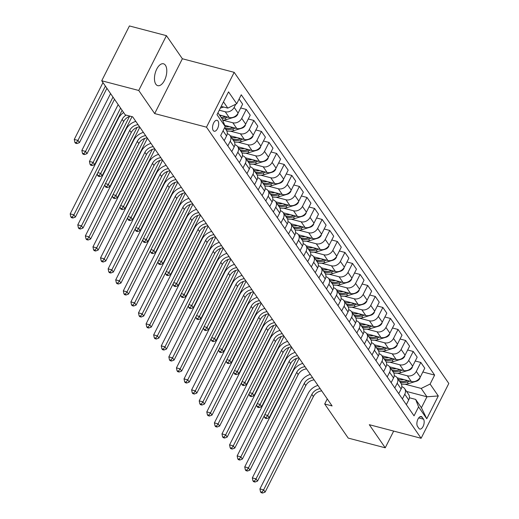 <?xml version="1.0" encoding="UTF-8"?>
<svg xmlns="http://www.w3.org/2000/svg" width="519" height="519" viewBox="0 0 519 519"><rect width="100%" height="100%" fill="white"/><g stroke="black" fill="none" stroke-linecap="round" stroke-linejoin="round"><path stroke-width="0.78" d="M155.836 84.208A11.308 5.644 104.7 0 0 157.763 85.661A11.308 5.644 104.7 0 0 165.399 78.33A11.308 5.644 104.7 0 0 165.418 65.245A11.308 5.644 104.7 0 0 163.498 63.792A11.308 5.644 104.7 0 0 155.856 71.122A11.308 5.644 104.7 0 0 155.836 84.208M213.218 130.503A5.651 2.822 104.7 0 0 214.185 131.229A5.651 2.822 104.7 0 0 217.999 127.564A5.651 2.822 104.7 0 0 218.012 121.018A5.651 2.822 104.7 0 0 217.052 120.291A5.651 2.822 104.7 0 0 213.231 123.957A5.651 2.822 104.7 0 0 213.218 130.503M166.43 35.655L138.735 90.475L154.675 113.577L182.37 58.757L166.43 35.655L129.419 25.95L101.724 80.776L125.254 114.874L132.656 116.82L332.102 405.936L324.699 403.996L348.223 438.094L385.234 447.8L393.674 431.088M182.37 58.757L234.186 72.342L448.812 383.463L421.117 438.283L206.491 127.168L234.186 72.342M423.51 419.17L422.181 417.237A5.475 2.738 104.7 0 0 421.246 416.53A5.475 2.738 104.7 0 0 417.548 420.085A5.475 2.738 104.7 0 0 417.536 426.423L418.872 428.357A5.475 2.738 104.7 0 0 419.806 429.064A5.475 2.738 104.7 0 0 423.504 425.509A5.475 2.738 104.7 0 0 423.51 419.17L418.71 417.912M430.102 384.06L438.296 395.945L426.774 418.762L418.574 406.877L415.648 399.396L421.415 407.759L426.955 396.795L421.188 388.433L430.102 384.06L434.63 375.094L241.257 94.782L236.729 103.748L227.809 108.121L223.488 101.854M217.948 112.818L222.275 119.085L225.201 126.565L220.672 135.53L414.045 415.842L418.574 406.877M225.201 126.565L217.007 114.686L228.529 91.863L236.729 103.748M138.735 90.475L101.724 80.776M154.675 113.577L206.491 127.168M421.117 438.283L369.301 424.698L385.234 447.8M327.262 398.916L324.699 403.996M406.572 391.456L426.955 396.795L438.296 395.945M415.648 399.396L409.394 397.762M227.841 145.917L230.215 141.213A7.065 5.625 -34.6 0 0 230.112 135.654A7.065 5.625 -34.6 0 0 227.29 133.74L227.251 133.727M235.431 156.92L237.806 152.216A7.065 5.625 -34.6 0 0 237.702 146.65A7.065 5.625 -34.6 0 0 234.873 144.736L234.841 144.73M243.022 167.922L245.396 163.219A7.065 5.625 -34.6 0 0 245.286 157.653A7.065 5.625 -34.6 0 0 242.464 155.739L242.431 155.732M250.606 178.925L252.98 174.222A7.065 5.625 -34.6 0 0 252.876 168.656A7.065 5.625 -34.6 0 0 250.054 166.742L250.015 166.729M258.196 189.922L260.57 185.225A7.065 5.625 -34.6 0 0 260.467 179.658A7.065 5.625 -34.6 0 0 257.645 177.745L257.606 177.732M265.786 200.924L268.161 196.221A7.065 5.625 -34.6 0 0 268.057 190.661A7.065 5.625 -34.6 0 0 265.235 188.741L265.196 188.734M273.377 211.927L275.751 207.224A7.065 5.625 -34.6 0 0 275.647 201.657A7.065 5.625 -34.6 0 0 272.825 199.744L272.786 199.737M280.967 222.93L283.342 218.227A7.065 5.625 -34.6 0 0 283.231 212.66A7.065 5.625 -34.6 0 0 280.409 210.746L280.377 210.733M288.551 233.926L290.932 229.229A7.065 5.625 -34.6 0 0 290.822 223.663A7.065 5.625 -34.6 0 0 288 221.749L287.961 221.736M296.141 244.929L298.516 240.226A7.065 5.625 -34.6 0 0 298.412 234.666A7.065 5.625 -34.6 0 0 295.59 232.752L295.551 232.739M303.732 255.932L306.106 251.228A7.065 5.625 -34.6 0 0 306.002 245.662A7.065 5.625 -34.6 0 0 303.18 243.748L303.141 243.742M311.322 266.935L313.697 262.231A7.065 5.625 -34.6 0 0 313.593 256.665A7.065 5.625 -34.6 0 0 310.771 254.751L310.732 254.745M318.913 277.937L321.287 273.234A7.065 5.625 -34.6 0 0 321.183 267.668A7.065 5.625 -34.6 0 0 318.355 265.754L318.322 265.741M326.503 288.934L328.877 284.237A7.065 5.625 -34.6 0 0 328.767 278.671A7.065 5.625 -34.6 0 0 325.945 276.757L325.913 276.744M334.087 299.937L336.461 295.233A7.065 5.625 -34.6 0 0 336.357 289.673A7.065 5.625 -34.6 0 0 333.535 287.753L333.496 287.747M341.677 310.939L344.052 306.236A7.065 5.625 -34.6 0 0 343.948 300.67A7.065 5.625 -34.6 0 0 341.126 298.756L341.087 298.749M349.268 321.942L351.642 317.239A7.065 5.625 -34.6 0 0 351.538 311.672A7.065 5.625 -34.6 0 0 348.716 309.759L348.677 309.746M356.858 332.939L359.232 328.242A7.065 5.625 -34.6 0 0 359.129 322.675A7.065 5.625 -34.6 0 0 356.306 320.761L356.268 320.748M364.448 343.941L366.823 339.238A7.065 5.625 -34.6 0 0 366.712 333.678A7.065 5.625 -34.6 0 0 363.89 331.764L363.858 331.751M372.032 354.944L374.413 350.241A7.065 5.625 -34.6 0 0 374.303 344.674A7.065 5.625 -34.6 0 0 371.481 342.761L371.442 342.754M379.623 365.947L381.997 361.243A7.065 5.625 -34.6 0 0 381.893 355.677A7.065 5.625 -34.6 0 0 379.071 353.763L379.032 353.757M387.213 376.95L389.587 372.246A7.065 5.625 -34.6 0 0 389.484 366.68A7.065 5.625 -34.6 0 0 386.661 364.766L386.623 364.753M394.803 387.946L397.178 383.249A7.065 5.625 -34.6 0 0 397.074 377.683A7.065 5.625 -34.6 0 0 394.252 375.769L394.213 375.756M402.394 398.949L404.768 394.245A7.065 5.625 -34.6 0 0 404.664 388.686A7.065 5.625 -34.6 0 0 401.836 386.765L401.803 386.759M405.054 384.203L421.188 388.433M397.165 377.813L411.327 381.523A7.065 5.625 -34.6 0 0 420.241 377.151L424.769 368.185L420.825 362.463L415.252 361.003M397.463 373.206L407.376 375.801A7.065 5.625 -34.6 0 0 416.296 371.429L420.825 362.463M389.574 366.81L403.737 370.521A7.065 5.625 -34.6 0 0 412.65 366.148L417.179 357.182L413.234 351.46L407.662 350.001M389.873 362.204L399.786 364.805A7.065 5.625 -34.6 0 0 408.706 360.426L413.234 351.46M381.984 355.807L396.146 359.524A7.065 5.625 -34.6 0 0 405.06 355.145L409.588 346.186L405.644 340.464L400.071 339.004M382.289 351.201L392.202 353.802A7.065 5.625 -34.6 0 0 401.116 349.423L405.644 340.464M374.394 344.804L388.556 348.521A7.065 5.625 -34.6 0 0 397.47 344.149L401.998 335.183L398.054 329.461L392.481 328.002M374.699 340.198L384.611 342.8A7.065 5.625 -34.6 0 0 393.525 338.427L398.054 329.461M366.803 333.808L380.965 337.519A7.065 5.625 -34.6 0 0 389.886 333.146L394.414 324.18L390.463 318.458L384.89 316.999M367.108 329.202L377.021 331.797A7.065 5.625 -34.6 0 0 385.935 327.424L390.463 318.458M359.219 322.805L373.375 326.516A7.065 5.625 -34.6 0 0 382.295 322.143L386.824 313.178L382.873 307.456L377.307 305.996M359.518 318.199L369.431 320.794A7.065 5.625 -34.6 0 0 378.345 316.421L382.873 307.456M351.629 311.802L365.791 315.513A7.065 5.625 -34.6 0 0 374.705 311.141L379.233 302.175L375.289 296.459L369.716 294.993M351.927 307.196L361.84 309.798A7.065 5.625 -34.6 0 0 370.761 305.419L375.289 296.459M344.039 300.799L358.201 304.517A7.065 5.625 -34.6 0 0 367.115 300.138L371.643 291.178L367.699 285.456L362.126 283.997M344.344 296.193L354.25 298.795A7.065 5.625 -34.6 0 0 363.17 294.422L367.699 285.456M336.448 289.803L350.61 293.514A7.065 5.625 -34.6 0 0 359.524 289.141L364.053 280.176L360.108 274.454L354.535 272.994M336.753 285.191L346.666 287.792A7.065 5.625 -34.6 0 0 355.58 283.419L360.108 274.454M328.858 278.8L343.02 282.511A7.065 5.625 -34.6 0 0 351.934 278.139L356.462 269.173L352.518 263.451L346.945 261.991M329.163 274.194L339.076 276.789A7.065 5.625 -34.6 0 0 347.99 272.417L352.518 263.451M321.267 267.798L335.43 271.508A7.065 5.625 -34.6 0 0 344.35 267.136L348.878 258.17L344.927 252.448L339.355 250.988M321.572 263.191L331.485 265.793A7.065 5.625 -34.6 0 0 340.399 261.414L344.927 252.448M313.684 256.795L327.846 260.512A7.065 5.625 -34.6 0 0 336.76 256.133L341.288 247.174L337.344 241.452L331.771 239.992M313.982 252.189L323.895 254.79A7.065 5.625 -34.6 0 0 332.815 250.411L337.344 241.452M306.093 245.792L320.255 249.509A7.065 5.625 -34.6 0 0 329.169 245.137L333.698 236.171L329.753 230.449L324.18 228.989M306.392 241.186L316.305 243.787A7.065 5.625 -34.6 0 0 325.225 239.415L329.753 230.449M298.503 234.796L312.665 238.506A7.065 5.625 -34.6 0 0 321.579 234.134L326.107 225.168L322.163 219.446L316.59 217.986M298.808 230.189L308.721 232.784A7.065 5.625 -34.6 0 0 317.634 228.412L322.163 219.446M290.912 223.793L305.075 227.504A7.065 5.625 -34.6 0 0 313.989 223.131L318.517 214.165L314.572 208.443L309 206.984M291.217 219.187L301.13 221.782A7.065 5.625 -34.6 0 0 310.044 217.409L314.572 208.443M283.322 212.79L297.484 216.501A7.065 5.625 -34.6 0 0 306.405 212.128L310.933 203.163L306.982 197.447L301.409 195.981M283.627 208.184L293.54 210.785A7.065 5.625 -34.6 0 0 302.454 206.406L306.982 197.447M275.732 201.787L289.894 205.505A7.065 5.625 -34.6 0 0 298.814 201.125L303.343 192.166L299.392 186.444L293.819 184.985M276.037 197.181L285.95 199.783A7.065 5.625 -34.6 0 0 294.863 195.41L299.392 186.444M268.148 190.791L282.31 194.502A7.065 5.625 -34.6 0 0 291.224 190.129L295.752 181.163L291.808 175.441L286.235 173.982M268.446 186.178L278.359 188.78A7.065 5.625 -34.6 0 0 287.279 184.407L291.808 175.441M260.557 179.788L274.72 183.499A7.065 5.625 -34.6 0 0 283.634 179.126L288.162 170.161L284.217 164.439L278.645 162.979M260.856 175.182L270.769 177.777A7.065 5.625 -34.6 0 0 279.689 173.404L284.217 164.439M252.967 168.785L267.129 172.496A7.065 5.625 -34.6 0 0 276.043 168.124L280.571 159.158L276.627 153.436L271.054 151.976M253.272 164.179L263.185 166.781A7.065 5.625 -34.6 0 0 272.099 162.402L276.627 153.436M245.377 157.782L259.539 161.5A7.065 5.625 -34.6 0 0 268.453 157.121L272.981 148.162L269.037 142.44L263.464 140.98M245.682 153.176L255.595 155.778A7.065 5.625 -34.6 0 0 264.508 151.399L269.037 142.44M237.786 146.78L251.949 150.497A7.065 5.625 -34.6 0 0 260.869 146.124L265.397 137.159L261.446 131.437L255.873 129.977M238.091 142.174L248.004 144.775A7.065 5.625 -34.6 0 0 256.918 140.402L261.446 131.437M230.202 135.783L244.358 139.494A7.065 5.625 -34.6 0 0 253.278 135.122L257.807 126.156L253.856 120.434L248.29 118.974M230.501 131.177L240.414 133.772A7.065 5.625 -34.6 0 0 249.328 129.4L253.856 120.434M224.721 125.332L236.774 128.491A7.065 5.625 -34.6 0 0 245.688 124.119L250.216 115.153L246.272 109.431L240.699 107.971M222.911 120.174L232.823 122.769A7.065 5.625 -34.6 0 0 241.744 118.397L246.272 109.431M219.407 114.926L229.184 117.489A7.065 5.625 -34.6 0 0 238.098 113.116L242.626 104.15L239.103 99.045M219.265 110.203L225.24 111.773A7.065 5.625 -34.6 0 0 234.153 107.394L235.756 104.222M221.198 106.389L227.809 108.121M406.338 404.671L408.713 399.967A7.065 5.625 -34.6 0 0 408.609 394.401L404.664 388.686M434.63 375.094L422.836 372.006M398.748 393.668L401.122 388.965A7.065 5.625 -34.6 0 0 401.018 383.405L397.074 377.683M391.157 382.665L393.538 377.968A7.065 5.625 -34.6 0 0 393.428 372.402L389.484 366.68M383.573 371.669L385.948 366.965A7.065 5.625 -34.6 0 0 385.838 361.399L381.893 355.677M375.983 360.666L378.357 355.963A7.065 5.625 -34.6 0 0 378.254 350.396L374.303 344.674M368.393 349.663L370.767 344.96A7.065 5.625 -34.6 0 0 370.663 339.394L366.712 333.678M360.802 338.66L363.177 333.957A7.065 5.625 -34.6 0 0 363.073 328.397L359.129 322.675M353.212 327.658L355.586 322.961A7.065 5.625 -34.6 0 0 355.483 317.394L351.538 311.672M345.622 316.661L348.002 311.958A7.065 5.625 -34.6 0 0 347.892 306.392L343.948 300.67M338.038 305.659L340.412 300.955A7.065 5.625 -34.6 0 0 340.308 295.389L336.357 289.673M330.447 294.656L332.822 289.952A7.065 5.625 -34.6 0 0 332.718 284.393L328.767 278.671M322.857 283.653L325.231 278.956A7.065 5.625 -34.6 0 0 325.128 273.39L321.183 267.668M315.267 272.657L317.641 267.953A7.065 5.625 -34.6 0 0 317.537 262.387L313.593 256.665M307.676 261.654L310.051 256.95A7.065 5.625 -34.6 0 0 309.947 251.384L306.002 245.662M300.092 250.651L302.467 245.948A7.065 5.625 -34.6 0 0 302.356 240.381L298.412 234.666M292.502 239.648L294.876 234.945A7.065 5.625 -34.6 0 0 294.773 229.385L290.822 223.663M284.912 228.645L287.286 223.948A7.065 5.625 -34.6 0 0 287.182 218.382L283.231 212.66M277.321 217.649L279.696 212.946A7.065 5.625 -34.6 0 0 279.592 207.379L275.647 201.657M269.731 206.646L272.105 201.943A7.065 5.625 -34.6 0 0 272.001 196.377L268.057 190.661M262.14 195.644L264.521 190.94A7.065 5.625 -34.6 0 0 264.411 185.38L260.467 179.658M254.557 184.641L256.931 179.944A7.065 5.625 -34.6 0 0 256.821 174.378L252.876 168.656M246.966 173.644L249.341 168.941A7.065 5.625 -34.6 0 0 249.237 163.375L245.286 157.653M239.376 162.642L241.75 157.938A7.065 5.625 -34.6 0 0 241.646 152.372L237.702 146.65M231.785 151.639L234.16 146.935A7.065 5.625 -34.6 0 0 234.056 141.369L230.112 135.654M224.195 140.636L226.569 135.933A7.065 5.625 -34.6 0 0 226.466 130.373L224.623 127.7M421.415 407.759L426.774 418.762M321.728 390.898A8.836 7.032 -34.6 0 0 313.379 396.581L265.138 492.077L263.62 489.878L261.998 492.168L260.512 491.785L261.122 492.661L262.601 493.05L261.998 492.168M320.21 388.699A8.836 7.032 -34.6 0 0 311.861 394.382L263.62 489.878L259.922 488.904L308.163 393.408A13.247 10.549 145.4 0 1 317.939 385.409M259.922 488.904L260.512 491.785M262.601 493.05L265.138 492.077M403.879 379.571A13.513 10.756 145.4 0 1 398.313 379.48M420.04 377.521L419.813 378.487A4.684 3.724 145.4 0 1 416.426 381.231L408.369 383.619A13.513 10.756 145.4 0 1 401.297 383.865M407.623 380.55L406.487 380.888A13.513 10.756 145.4 0 1 399.468 381.154M400.194 382.205A13.513 10.756 -34.6 0 0 407.214 381.945L409.9 381.154M296.472 358.46L267.694 415.434L269.212 417.633L299.21 358.253M265.19 418.223L266.675 418.612L266.065 417.73L264.586 417.341L265.19 418.223M264.8 414.675L267.694 415.434L266.065 417.73M264.255 415.751L264.586 417.341M266.675 418.612L269.212 417.633M314.138 379.895A8.836 7.032 -34.6 0 0 305.788 385.578L257.554 481.074L256.036 478.875L254.407 481.171L252.922 480.782L253.532 481.658L255.011 482.047L254.407 481.171M312.62 377.696A8.836 7.032 -34.6 0 0 304.27 383.379L256.036 478.875L252.331 477.902L300.572 382.406A13.247 10.549 145.4 0 1 310.349 374.407M252.331 477.902L252.922 480.782M255.011 482.047L257.554 481.074M306.547 368.892A8.836 7.032 -34.6 0 0 298.198 374.575L249.963 470.071L248.445 467.872L246.817 470.169L245.338 469.779L245.941 470.662L247.42 471.044L246.817 470.169M305.029 366.693A8.836 7.032 -34.6 0 0 296.68 372.376L248.445 467.872L244.741 466.899L292.982 371.403A13.247 10.549 145.4 0 1 302.759 363.404M244.741 466.899L245.338 469.779M247.42 471.044L249.963 470.071M298.957 357.896A8.836 7.032 -34.6 0 0 290.614 363.572L242.373 459.068L240.855 456.869L239.227 459.166L237.747 458.777L238.351 459.659L239.836 460.048L239.227 459.166M297.439 355.69A8.836 7.032 -34.6 0 0 289.096 361.373L240.855 456.869L237.151 455.903L285.392 360.407A13.247 10.549 145.4 0 1 295.175 352.407M237.151 455.903L237.747 458.777M239.836 460.048L242.373 459.068M396.289 368.568A13.513 10.756 145.4 0 1 390.723 368.477M412.449 366.518L412.229 367.484A4.684 3.724 145.4 0 1 408.836 370.229L400.778 372.616A13.513 10.756 145.4 0 1 393.713 372.869M400.032 369.554L398.897 369.885A13.513 10.756 145.4 0 1 391.877 370.151M392.604 371.208A13.513 10.756 -34.6 0 0 399.624 370.942L402.309 370.151M288.888 347.458L260.103 404.431L261.621 406.637L291.62 347.25M257.606 407.22L259.085 407.61L258.475 406.727L256.996 406.338L257.606 407.22M257.21 403.672L260.103 404.431L258.475 406.727M256.665 404.749L256.996 406.338M259.085 407.61L261.621 406.637M388.699 357.572A13.513 10.756 145.4 0 1 383.132 357.474M404.859 355.515L404.638 356.482A4.684 3.724 145.4 0 1 401.245 359.226L393.188 361.613A13.513 10.756 145.4 0 1 386.123 361.866M392.442 358.551L391.307 358.889A13.513 10.756 145.4 0 1 384.287 359.148M385.014 360.205A13.513 10.756 -34.6 0 0 392.033 359.939L394.719 359.148M281.298 336.455L252.513 393.434L254.031 395.634L284.029 336.254M250.015 396.218L251.494 396.607L250.885 395.725L249.405 395.342L250.015 396.218M249.62 392.675L252.513 393.434L250.885 395.725M249.081 393.746L249.405 395.342M251.494 396.607L254.031 395.634M381.108 346.569A13.513 10.756 145.4 0 1 375.548 346.478M397.275 344.512L397.048 345.485A4.684 3.724 145.4 0 1 393.655 348.23L385.598 350.61A13.513 10.756 145.4 0 1 378.533 350.863M384.851 347.548L383.716 347.886A13.513 10.756 145.4 0 1 376.697 348.145M377.43 349.203A13.513 10.756 -34.6 0 0 384.449 348.943L387.129 348.145M273.708 325.452L244.923 382.432L246.441 384.631L276.439 325.251M242.425 385.215L243.904 385.604L243.301 384.728L241.815 384.339L242.425 385.215M242.029 381.673L244.923 382.432L243.301 384.728M241.491 382.743L241.815 384.339M243.904 385.604L246.441 384.631M291.367 346.893A8.836 7.032 -34.6 0 0 283.024 352.576L234.783 448.072L233.265 445.866L231.636 448.163L230.157 447.774L230.767 448.656L232.246 449.045L231.636 448.163M289.855 344.694A8.836 7.032 -34.6 0 0 281.506 350.37L233.265 445.866L229.567 444.9L277.801 349.404A13.247 10.549 145.4 0 1 287.584 341.405M229.567 444.9L230.157 447.774M232.246 449.045L234.783 448.072M373.518 335.566A13.513 10.756 145.4 0 1 367.958 335.475M389.685 333.516L389.458 334.483A4.684 3.724 145.4 0 1 386.065 337.227L378.014 339.614A13.513 10.756 145.4 0 1 370.942 339.861M377.261 336.546L376.132 336.883A13.513 10.756 145.4 0 1 369.113 337.149M369.839 338.2A13.513 10.756 -34.6 0 0 376.859 337.94L379.545 337.142M266.117 314.449L237.339 371.429L238.857 373.628L268.848 314.248M234.835 374.218L236.314 374.608L235.71 373.725L234.225 373.336L234.835 374.218M234.439 370.67L237.339 371.429L235.71 373.725M233.9 371.74L234.225 373.336M236.314 374.608L238.857 373.628M283.783 335.89A8.836 7.032 -34.6 0 0 275.433 341.573L227.192 437.069L225.674 434.87L224.046 437.16L222.567 436.777L223.176 437.653L224.656 438.042L224.046 437.16M282.265 333.691A8.836 7.032 -34.6 0 0 273.915 339.374L225.674 434.87L221.976 433.897L270.211 338.401A13.247 10.549 145.4 0 1 279.994 330.402M221.976 433.897L222.567 436.777M224.656 438.042L227.192 437.069M276.192 324.888A8.836 7.032 -34.6 0 0 267.843 330.571L219.602 426.067L218.09 423.867L216.462 426.164L214.976 425.775L215.586 426.657L217.065 427.04L216.462 426.164M274.674 322.688A8.836 7.032 -34.6 0 0 266.325 328.371L218.09 423.867L214.386 422.894L262.627 327.398A13.247 10.549 145.4 0 1 272.404 319.399M214.386 422.894L214.976 425.775M217.065 427.04L219.602 426.067M268.602 313.891A8.836 7.032 -34.6 0 0 260.253 319.568L212.018 415.064L210.5 412.865L208.872 415.161L207.392 414.772L207.996 415.654L209.475 416.043L208.872 415.161M267.084 311.685A8.836 7.032 -34.6 0 0 258.734 317.369L210.5 412.865L206.796 411.898L255.037 316.402A13.247 10.549 145.4 0 1 264.813 308.403M206.796 411.898L207.392 414.772M209.475 416.043L212.018 415.064M261.012 302.888A8.836 7.032 -34.6 0 0 252.662 308.565L204.428 404.061L202.91 401.862L201.281 404.158L199.802 403.769L200.405 404.651L201.891 405.041L201.281 404.158M259.494 300.689A8.836 7.032 -34.6 0 0 251.144 306.366L202.91 401.862L199.205 400.895L247.446 305.399A13.247 10.549 145.4 0 1 257.229 297.4M199.205 400.895L199.802 403.769M201.891 405.041L204.428 404.061M253.421 291.886A8.836 7.032 -34.6 0 0 245.078 297.569L196.837 393.065L195.319 390.865L193.691 393.155L192.212 392.773L192.815 393.649L194.301 394.038L193.691 393.155M251.903 289.686A8.836 7.032 -34.6 0 0 243.56 295.369L195.319 390.865L191.621 389.892L239.856 294.396A13.247 10.549 145.4 0 1 249.639 286.397M191.621 389.892L192.212 392.773M194.301 394.038L196.837 393.065M365.934 324.563A13.513 10.756 145.4 0 1 360.368 324.472M382.094 322.513L381.867 323.48A4.684 3.724 145.4 0 1 378.481 326.224L370.423 328.611A13.513 10.756 145.4 0 1 363.352 328.858M369.677 325.549L368.542 325.88A13.513 10.756 145.4 0 1 361.522 326.146M362.249 327.204A13.513 10.756 -34.6 0 0 369.269 326.938L371.954 326.146M258.527 303.453L229.748 360.426L231.266 362.625L261.258 303.245M227.244 363.216L228.723 363.605L228.12 362.723L226.641 362.333L227.244 363.216M226.855 359.667L229.748 360.426L228.12 362.723M226.31 360.744L226.641 362.333M228.723 363.605L231.266 362.625M358.344 313.567A13.513 10.756 145.4 0 1 352.777 313.47M374.504 311.51L374.283 312.477A4.684 3.724 145.4 0 1 370.89 315.221L362.833 317.609A13.513 10.756 145.4 0 1 355.762 317.862M362.087 314.546L360.952 314.884A13.513 10.756 145.4 0 1 353.932 315.143M354.659 316.201A13.513 10.756 -34.6 0 0 361.678 315.935L364.364 315.143M250.937 292.45L222.158 349.43L223.676 351.629L253.674 292.242M219.654 352.213L221.139 352.602L220.53 351.72L219.05 351.337L219.654 352.213M219.265 348.671L222.158 349.43L220.53 351.72M218.72 349.741L219.05 351.337M221.139 352.602L223.676 351.629M350.753 302.564A13.513 10.756 145.4 0 1 345.187 302.467M366.914 300.507L366.693 301.474A4.684 3.724 145.4 0 1 363.3 304.225L355.243 306.606A13.513 10.756 145.4 0 1 348.178 306.859M354.496 303.544L353.361 303.881A13.513 10.756 145.4 0 1 346.342 304.14M347.068 305.198A13.513 10.756 -34.6 0 0 354.088 304.938L356.774 304.14M243.353 281.447L214.568 338.427L216.086 340.626L246.084 281.246M212.07 341.21L213.549 341.599L212.939 340.724L211.46 340.334L212.07 341.21M211.674 337.668L214.568 338.427L212.939 340.724M211.129 338.738L211.46 340.334M213.549 341.599L216.086 340.626M343.163 291.561A13.513 10.756 145.4 0 1 337.597 291.47M359.33 289.505L359.103 290.478A4.684 3.724 145.4 0 1 355.71 293.222L347.652 295.609A13.513 10.756 145.4 0 1 340.587 295.856M346.906 292.541L345.771 292.878A13.513 10.756 145.4 0 1 338.751 293.138M339.484 294.195A13.513 10.756 -34.6 0 0 346.504 293.936L349.183 293.138M235.762 270.444L206.977 327.424L208.495 329.623L238.493 270.243M204.48 330.214L205.959 330.597L205.349 329.721L203.87 329.331L204.48 330.214M204.084 326.665L206.977 327.424L205.349 329.721M203.545 327.736L203.87 329.331M205.959 330.597L208.495 329.623M335.572 280.558A13.513 10.756 145.4 0 1 330.013 280.468M351.739 278.508L351.512 279.475A4.684 3.724 145.4 0 1 348.119 282.219L340.068 284.607A13.513 10.756 145.4 0 1 332.997 284.853M339.316 281.538L338.18 281.875A13.513 10.756 145.4 0 1 331.161 282.141M331.894 283.192A13.513 10.756 -34.6 0 0 338.913 282.933L341.593 282.141M228.172 259.448L199.393 316.421L200.911 318.621L230.903 259.241M196.889 319.211L198.368 319.6L197.765 318.718L196.279 318.329L196.889 319.211M196.493 315.662L199.393 316.421L197.765 318.718M195.955 316.739L196.279 318.329M198.368 319.6L200.911 318.621M245.837 280.883A8.836 7.032 -34.6 0 0 237.488 286.566L189.247 382.062L187.729 379.863L186.1 382.159L184.621 381.77L185.231 382.646L186.71 383.035L186.1 382.159M244.319 278.684A8.836 7.032 -34.6 0 0 235.97 284.367L187.729 379.863L184.031 378.889L232.265 283.393A13.247 10.549 145.4 0 1 242.049 275.394M184.031 378.889L184.621 381.77M186.71 383.035L189.247 382.062M327.989 269.556A13.513 10.756 145.4 0 1 322.422 269.465M344.149 267.506L343.922 268.472A4.684 3.724 145.4 0 1 340.529 271.216L332.478 273.604A13.513 10.756 145.4 0 1 325.407 273.857M331.725 270.542L330.597 270.873A13.513 10.756 145.4 0 1 323.577 271.139M324.304 272.196A13.513 10.756 -34.6 0 0 331.323 271.93L334.009 271.139M220.581 248.445L191.803 305.419L193.321 307.624L223.313 248.238M189.299 308.208L190.778 308.597L190.175 307.715L188.695 307.326L189.299 308.208M188.903 304.659L191.803 305.419L190.175 307.715M188.365 305.736L188.695 307.326M190.778 308.597L193.321 307.624M238.247 269.88A8.836 7.032 -34.6 0 0 229.898 275.563L181.656 371.059L180.138 368.86L178.51 371.156L177.031 370.767L177.641 371.649L179.12 372.032L178.51 371.156M236.729 267.681A8.836 7.032 -34.6 0 0 228.379 273.364L180.138 368.86L176.441 367.887L224.682 272.391A13.247 10.549 145.4 0 1 234.458 264.392M176.441 367.887L177.031 370.767M179.12 372.032L181.656 371.059M320.398 258.559A13.513 10.756 145.4 0 1 314.832 258.462M336.559 256.503L336.331 257.469A4.684 3.724 145.4 0 1 332.945 260.214L324.888 262.601A13.513 10.756 145.4 0 1 317.816 262.854M324.141 259.539L323.006 259.876A13.513 10.756 145.4 0 1 315.987 260.136M316.713 261.193A13.513 10.756 -34.6 0 0 323.733 260.927L326.419 260.136M212.991 237.443L184.213 294.422L185.731 296.621L215.729 237.241M181.708 297.205L183.194 297.595L182.584 296.712L181.105 296.33L181.708 297.205M181.319 293.663L184.213 294.422L182.584 296.712M180.774 294.734L181.105 296.33M183.194 297.595L185.731 296.621M230.657 258.884A8.836 7.032 -34.6 0 0 222.307 264.56L174.073 360.056L172.555 357.857L170.926 360.154L169.441 359.764L170.05 360.647L171.529 361.036L170.926 360.154M229.139 256.678A8.836 7.032 -34.6 0 0 220.789 262.361L172.555 357.857L168.85 356.89L217.091 261.394A13.247 10.549 145.4 0 1 226.868 253.395M168.85 356.89L169.441 359.764M171.529 361.036L174.073 360.056M312.808 247.557A13.513 10.756 145.4 0 1 307.242 247.466M328.968 245.5L328.748 246.473A4.684 3.724 145.4 0 1 325.355 249.217L317.297 251.598A13.513 10.756 145.4 0 1 310.232 251.851M316.551 248.536L315.416 248.873A13.513 10.756 145.4 0 1 308.396 249.133M309.123 250.19A13.513 10.756 -34.6 0 0 316.142 249.931L318.828 249.133M205.407 226.44L176.622 283.419L178.14 285.619L208.138 226.239M174.125 286.203L175.604 286.592L174.994 285.716L173.515 285.327L174.125 286.203M173.729 282.66L176.622 283.419L174.994 285.716M173.184 283.731L173.515 285.327M175.604 286.592L178.14 285.619M223.066 247.881A8.836 7.032 -34.6 0 0 214.717 253.564L166.482 349.06L164.964 346.854L163.336 349.151L161.857 348.762L162.46 349.644L163.939 350.033L163.336 349.151M221.548 245.682A8.836 7.032 -34.6 0 0 213.199 251.358L164.964 346.854L161.26 345.888L209.501 250.392A13.247 10.549 145.4 0 1 219.278 242.392M161.26 345.888L161.857 348.762M163.939 350.033L166.482 349.06M305.217 236.554A13.513 10.756 145.4 0 1 299.651 236.463M321.378 234.504L321.157 235.47A4.684 3.724 145.4 0 1 317.764 238.215L309.707 240.602A13.513 10.756 145.4 0 1 302.642 240.848M308.961 237.533L307.825 237.871A13.513 10.756 145.4 0 1 300.806 238.137M301.533 239.188A13.513 10.756 -34.6 0 0 308.552 238.928L311.238 238.13M197.817 215.437L169.032 272.417L170.55 274.616L200.548 215.236M166.534 275.206L168.013 275.595L167.403 274.713L165.924 274.324L166.534 275.206M166.138 271.658L169.032 272.417L167.403 274.713M165.6 272.728L165.924 274.324M168.013 275.595L170.55 274.616M215.476 236.878A8.836 7.032 -34.6 0 0 207.133 242.561L158.892 338.057L157.374 335.858L155.745 338.148L154.266 337.765L154.87 338.641L156.355 339.03L155.745 338.148M213.958 234.679A8.836 7.032 -34.6 0 0 205.615 240.362L157.374 335.858L153.669 334.885L201.91 239.389A13.247 10.549 145.4 0 1 211.694 231.39M153.669 334.885L154.266 337.765M156.355 339.03L158.892 338.057M297.627 225.551A13.513 10.756 145.4 0 1 292.061 225.46M313.794 223.501L313.567 224.468A4.684 3.724 145.4 0 1 310.174 227.212L302.116 229.599A13.513 10.756 145.4 0 1 295.052 229.846M301.37 226.537L300.235 226.868A13.513 10.756 145.4 0 1 293.216 227.134M293.949 228.191A13.513 10.756 -34.6 0 0 300.968 227.925L303.647 227.134M190.226 204.441L161.441 261.414L162.96 263.613L192.958 204.233M158.944 264.203L160.423 264.593L159.813 263.71L158.334 263.321L158.944 264.203M158.548 260.655L161.441 261.414L159.813 263.71M158.01 261.732L158.334 263.321M160.423 264.593L162.96 263.613M207.885 225.875A8.836 7.032 -34.6 0 0 199.543 231.558L151.301 327.054L149.783 324.855L148.155 327.152L146.676 326.762L147.286 327.645L148.765 328.027L148.155 327.152M206.367 223.676A8.836 7.032 -34.6 0 0 198.024 229.359L149.783 324.855L146.086 323.882L194.32 228.386A13.247 10.549 145.4 0 1 204.103 220.387M146.086 323.882L146.676 326.762M148.765 328.027L151.301 327.054M290.037 214.555A13.513 10.756 145.4 0 1 284.477 214.457M306.204 212.498L305.976 213.465A4.684 3.724 145.4 0 1 302.583 216.209L294.533 218.596A13.513 10.756 145.4 0 1 287.461 218.849M293.78 215.534L292.651 215.872A13.513 10.756 145.4 0 1 285.625 216.131M286.358 217.189A13.513 10.756 -34.6 0 0 293.378 216.923L296.064 216.131M182.636 193.438L153.858 250.418L155.376 252.617L185.367 193.23M151.353 253.201L152.833 253.59L152.229 252.708L150.744 252.325L151.353 253.201M150.958 249.658L153.858 250.418L152.229 252.708M150.419 250.729L150.744 252.325M152.833 253.59L155.376 252.617M200.302 214.879A8.836 7.032 -34.6 0 0 191.952 220.556L143.711 316.052L142.193 313.852L140.565 316.149L139.086 315.76L139.695 316.642L141.174 317.031L140.565 316.149M198.783 212.673A8.836 7.032 -34.6 0 0 190.434 218.356L142.193 313.852L138.495 312.886L186.73 217.39A13.247 10.549 145.4 0 1 196.513 209.391M138.495 312.886L139.086 315.76M141.174 317.031L143.711 316.052M192.711 203.876A8.836 7.032 -34.6 0 0 184.362 209.553L136.121 305.049L134.603 302.849L132.981 305.146L131.495 304.757L132.105 305.639L133.584 306.028L132.981 305.146M191.193 201.677A8.836 7.032 -34.6 0 0 182.844 207.353L134.603 302.849L130.905 301.883L179.146 206.387A13.247 10.549 145.4 0 1 188.922 198.388M130.905 301.883L131.495 304.757M133.584 306.028L136.121 305.049M185.121 192.873A8.836 7.032 -34.6 0 0 176.771 198.556L128.537 294.052L127.019 291.853L125.39 294.143L123.911 293.76L124.515 294.636L125.994 295.026L125.39 294.143M183.603 190.674A8.836 7.032 -34.6 0 0 175.253 196.357L127.019 291.853L123.314 290.88L171.555 195.384A13.247 10.549 145.4 0 1 181.332 187.385M123.314 290.88L123.911 293.76M125.994 295.026L128.537 294.052M177.53 181.871A8.836 7.032 -34.6 0 0 169.181 187.554L120.946 283.05L119.428 280.85L117.8 283.147L116.321 282.758L116.924 283.634L118.403 284.023L117.8 283.147M176.012 179.671A8.836 7.032 -34.6 0 0 167.663 185.354L119.428 280.85L115.724 279.877L163.965 184.381A13.247 10.549 145.4 0 1 173.748 176.382M115.724 279.877L116.321 282.758M118.403 284.023L120.946 283.05M169.94 170.868A8.836 7.032 -34.6 0 0 161.597 176.551L113.356 272.047L111.838 269.848L110.21 272.144L108.731 271.755L109.334 272.637L110.819 273.02L110.21 272.144M168.422 168.669A8.836 7.032 -34.6 0 0 160.079 174.352L111.838 269.848L108.14 268.874L156.375 173.378A13.247 10.549 145.4 0 1 166.158 165.379M108.14 268.874L108.731 271.755M110.819 273.02L113.356 272.047M162.356 159.871A8.836 7.032 -34.6 0 0 154.007 165.548L105.766 261.044L104.248 258.845L102.619 261.141L101.14 260.752L101.75 261.634L103.229 262.024L102.619 261.141M160.838 157.672A8.836 7.032 -34.6 0 0 152.489 163.349L104.248 258.845L100.55 257.878L148.784 162.382A13.247 10.549 145.4 0 1 158.567 154.383M100.55 257.878L101.14 260.752M103.229 262.024L105.766 261.044M154.766 148.869A8.836 7.032 -34.6 0 0 146.416 154.552L98.175 250.048L96.657 247.842L95.029 250.139L93.55 249.749L94.16 250.632L95.639 251.021L95.029 250.139M153.248 146.669A8.836 7.032 -34.6 0 0 144.898 152.346L96.657 247.842L92.959 246.875L141.194 151.379A13.247 10.549 145.4 0 1 150.977 143.38M92.959 246.875L93.55 249.749M95.639 251.021L98.175 250.048M147.175 137.866A8.836 7.032 -34.6 0 0 138.826 143.549L90.591 239.045L89.073 236.846L87.445 239.136L85.959 238.753L86.569 239.629L88.048 240.018L87.445 239.136M145.657 135.667A8.836 7.032 -34.6 0 0 137.308 141.35L89.073 236.846L85.369 235.873L133.61 140.377A13.247 10.549 145.4 0 1 143.387 132.377M85.369 235.873L85.959 238.753M88.048 240.018L90.591 239.045M139.585 126.863A8.836 7.032 -34.6 0 0 131.236 132.546L83.001 228.042L81.483 225.843L79.855 228.139L78.375 227.75L78.979 228.632L80.458 229.015L79.855 228.139M138.067 124.664A8.836 7.032 -34.6 0 0 129.718 130.347L81.483 225.843L77.779 224.87L126.02 129.374A13.247 10.549 145.4 0 1 135.796 121.375M77.779 224.87L78.375 227.75M80.458 229.015L83.001 228.042M130.25 116.191A8.836 7.032 -34.6 0 0 123.645 121.543L75.411 217.039L73.893 214.84L72.264 217.137L70.785 216.747L71.388 217.63L72.874 218.019L72.264 217.137M126.143 115.108A8.836 7.032 -34.6 0 0 122.134 119.344L73.893 214.84L70.188 213.873L118.429 118.377A13.247 10.549 145.4 0 1 123.639 112.539M70.188 213.873L70.785 216.747M72.874 218.019L75.411 217.039M282.453 203.552A13.513 10.756 145.4 0 1 276.887 203.454M298.613 201.495L298.386 202.462A4.684 3.724 145.4 0 1 295 205.213L286.942 207.594A13.513 10.756 145.4 0 1 279.871 207.847M286.196 204.531L285.061 204.869A13.513 10.756 145.4 0 1 278.041 205.128M278.768 206.186A13.513 10.756 -34.6 0 0 285.787 205.926L288.473 205.128M175.046 182.435L146.267 239.415L147.785 241.614L177.777 182.234M143.763 242.198L145.242 242.587L144.639 241.711L143.16 241.322L143.763 242.198M143.374 238.656L146.267 239.415L144.639 241.711M142.829 239.726L143.16 241.322M145.242 242.587L147.785 241.614M274.862 192.549A13.513 10.756 145.4 0 1 269.296 192.458M291.023 190.492L290.796 191.466A4.684 3.724 145.4 0 1 287.409 194.21L279.352 196.597A13.513 10.756 145.4 0 1 272.28 196.844M278.606 193.529L277.47 193.866A13.513 10.756 145.4 0 1 270.451 194.125M271.178 195.183A13.513 10.756 -34.6 0 0 278.197 194.923L280.883 194.125M167.455 171.432L138.677 228.412L140.195 230.611L170.193 171.231M136.173 231.202L137.658 231.584L137.048 230.708L135.569 230.319L136.173 231.202M135.783 227.653L138.677 228.412L137.048 230.708M135.238 228.723L135.569 230.319M137.658 231.584L140.195 230.611M267.272 181.546A13.513 10.756 145.4 0 1 261.706 181.455M283.432 179.496L283.212 180.463A4.684 3.724 145.4 0 1 279.819 183.207L271.761 185.594A13.513 10.756 145.4 0 1 264.696 185.841M271.015 182.526L269.88 182.863A13.513 10.756 145.4 0 1 262.861 183.129M263.587 184.18A13.513 10.756 -34.6 0 0 270.607 183.921L273.292 183.129M159.871 160.436L131.086 217.409L132.605 219.608L162.603 160.228M128.589 220.199L130.068 220.588L129.458 219.706L127.979 219.316L128.589 220.199M128.193 216.65L131.086 217.409L129.458 219.706M127.648 217.727L127.979 219.316M130.068 220.588L132.605 219.608M259.682 170.543A13.513 10.756 145.4 0 1 254.115 170.453M275.842 168.493L275.621 169.46A4.684 3.724 145.4 0 1 272.228 172.204L264.171 174.592A13.513 10.756 145.4 0 1 257.106 174.845M263.425 171.529L262.29 171.86A13.513 10.756 145.4 0 1 255.27 172.126M255.997 173.184A13.513 10.756 -34.6 0 0 263.023 172.918L265.702 172.126M152.281 149.433L123.496 206.406L125.014 208.612L155.012 149.225M120.998 209.196L122.478 209.585L121.868 208.703L120.389 208.314L120.998 209.196M120.603 205.647L123.496 206.406L121.868 208.703M120.064 206.724L120.389 208.314M122.478 209.585L125.014 208.612M252.091 159.547A13.513 10.756 145.4 0 1 246.531 159.45M268.258 157.491L268.031 158.457A4.684 3.724 145.4 0 1 264.638 161.201L256.587 163.589A13.513 10.756 145.4 0 1 249.516 163.842M255.835 160.527L254.699 160.864A13.513 10.756 145.4 0 1 247.68 161.124M248.413 162.181A13.513 10.756 -34.6 0 0 255.432 161.915L258.112 161.124M144.691 138.43L115.912 195.41L117.424 197.609L147.422 138.229M113.408 198.193L114.887 198.582L114.284 197.7L112.798 197.317L113.408 198.193M113.012 194.651L115.912 195.41L114.284 197.7M112.474 195.721L112.798 197.317M114.887 198.582L117.424 197.609M244.507 148.544A13.513 10.756 145.4 0 1 238.941 148.453M260.668 146.488L260.441 147.461A4.684 3.724 145.4 0 1 257.048 150.205L248.997 152.586A13.513 10.756 145.4 0 1 241.925 152.839M248.244 149.524L247.115 149.861A13.513 10.756 145.4 0 1 240.096 150.121M240.822 151.178A13.513 10.756 -34.6 0 0 247.842 150.919L250.528 150.121M137.1 127.427L108.322 184.407L109.84 186.606L139.832 127.226M105.818 187.19L107.297 187.58L106.693 186.704L105.214 186.315L105.818 187.19M105.422 183.648L108.322 184.407L106.693 186.704M104.883 184.719L105.214 186.315M107.297 187.58L109.84 186.606M236.917 137.541A13.513 10.756 145.4 0 1 231.351 137.451M253.077 135.491L252.85 136.458A4.684 3.724 145.4 0 1 249.464 139.202L241.406 141.59A13.513 10.756 145.4 0 1 234.335 141.836M240.66 138.521L239.525 138.858A13.513 10.756 145.4 0 1 232.506 139.124M233.232 140.175A13.513 10.756 -34.6 0 0 240.252 139.916L242.937 139.118M129.51 116.425L100.731 173.404L102.249 175.604L132.027 116.652M98.227 176.194L99.713 176.583L99.103 175.701L97.624 175.312L98.227 176.194M97.838 172.645L100.731 173.404L99.103 175.701M97.293 173.716L97.624 175.312M99.713 176.583L102.249 175.604M229.327 126.539A13.513 10.756 145.4 0 1 225.129 126.701M245.487 124.489L245.266 125.455A4.684 3.724 145.4 0 1 241.873 128.199L233.816 130.587A13.513 10.756 145.4 0 1 226.751 130.833M233.07 127.525L231.935 127.856A13.513 10.756 145.4 0 1 224.915 128.122M225.642 129.179A13.513 10.756 -34.6 0 0 232.661 128.913L235.347 128.122M120.577 108.095L93.141 162.402L94.659 164.601L122.095 110.294M90.637 165.191L92.123 165.58L91.513 164.698L90.034 164.309L90.637 165.191M91.513 164.698L93.141 162.402L89.443 161.435L118.157 104.591M89.443 161.435L90.034 164.309M92.123 165.58L94.659 164.601M221.736 115.542A13.513 10.756 145.4 0 1 219.985 115.763M237.897 113.486L237.676 114.452A4.684 3.724 145.4 0 1 234.283 117.197L226.226 119.584A13.513 10.756 145.4 0 1 222.703 120.181M225.48 116.522L224.344 116.859A13.513 10.756 145.4 0 1 221.139 117.437M221.866 118.494A13.513 10.756 -34.6 0 0 225.071 117.91L227.757 117.119M112.986 97.092L85.551 151.405L87.069 153.605L114.504 99.298M83.053 154.188L84.532 154.578L83.922 153.695L82.443 153.313L83.053 154.188M83.922 153.695L85.551 151.405L81.853 150.432L110.566 93.589M81.853 150.432L82.443 153.313M84.532 154.578L87.069 153.605M223.773 107.063L220.341 108.082M105.396 86.096L77.96 140.402L79.478 142.602L106.914 88.295M75.463 143.186L76.942 143.575L76.332 142.699L74.853 142.31L75.463 143.186M76.332 142.699L77.96 140.402L74.262 139.429L102.976 82.586M74.262 139.429L74.853 142.31M76.942 143.575L79.478 142.602M407.376 375.801L411.327 381.523M399.786 364.805L403.737 370.521M392.202 353.802L396.146 359.524M384.611 342.8L388.556 348.521M377.021 331.797L380.965 337.519M369.431 320.794L373.375 326.516M361.84 309.798L365.791 315.513M354.25 298.795L358.201 304.517M346.666 287.792L350.61 293.514M339.076 276.789L343.02 282.511M331.485 265.793L335.43 271.508M323.895 254.79L327.846 260.512M316.305 243.787L320.255 249.509M308.721 232.784L312.665 238.506M301.13 221.782L305.075 227.504M293.54 210.785L297.484 216.501M285.95 199.783L289.894 205.505M278.359 188.78L282.31 194.502M270.769 177.777L274.72 183.499M263.185 166.781L267.129 172.496M255.595 155.778L259.539 161.5M248.004 144.775L251.949 150.497M240.414 133.772L244.358 139.494M232.823 122.769L236.774 128.491M225.24 111.773L229.184 117.489M416.296 371.429L420.241 377.151M404.768 394.245L408.713 399.967M397.178 383.249L401.122 388.965M408.706 360.426L412.65 366.148M389.587 372.246L393.538 377.968M401.116 349.423L405.06 355.145M381.997 361.243L385.948 366.965M393.525 338.427L397.47 344.149M374.413 350.241L378.357 355.963M385.935 327.424L389.886 333.146M366.823 339.238L370.767 344.96M378.345 316.421L382.295 322.143M359.232 328.242L363.177 333.957M370.761 305.419L374.705 311.141M351.642 317.239L355.586 322.961M363.17 294.422L367.115 300.138M344.052 306.236L348.002 311.958M355.58 283.419L359.524 289.141M336.461 295.233L340.412 300.955M347.99 272.417L351.934 278.139M328.877 284.237L332.822 289.952M340.399 261.414L344.35 267.136M321.287 273.234L325.231 278.956M332.815 250.411L336.76 256.133M313.697 262.231L317.641 267.953M325.225 239.415L329.169 245.137M306.106 251.228L310.051 256.95M317.634 228.412L321.579 234.134M298.516 240.226L302.467 245.948M310.044 217.409L313.989 223.131M290.932 229.229L294.876 234.945M302.454 206.406L306.405 212.128M283.342 218.227L287.286 223.948M294.863 195.41L298.814 201.125M275.751 207.224L279.696 212.946M287.279 184.407L291.224 190.129M268.161 196.221L272.105 201.943M279.689 173.404L283.634 179.126M260.57 185.225L264.521 190.94M272.099 162.402L276.043 168.124M252.98 174.222L256.931 179.944M264.508 151.399L268.453 157.121M245.396 163.219L249.341 168.941M256.918 140.402L260.869 146.124M237.806 152.216L241.75 157.938M249.328 129.4L253.278 135.122M230.215 141.213L234.16 146.935M241.744 118.397L245.688 124.119M223.047 130.827L226.569 135.933M234.153 107.394L238.098 113.116M420.092 416.686L422.181 417.237M313.379 396.581L311.861 394.382M406.487 380.888L405.955 380.116M408.369 383.619L407.214 381.945M305.788 385.578L304.27 383.379M298.198 374.575L296.68 372.376M290.614 363.572L289.096 361.373M398.897 369.885L398.365 369.113M400.778 372.616L399.624 370.942M391.307 358.889L390.775 358.11M393.188 361.613L392.033 359.939M383.716 347.886L383.184 347.114M385.598 350.61L384.449 348.943M283.024 352.576L281.506 350.37M376.132 336.883L375.594 336.111M378.014 339.614L376.859 337.94M275.433 341.573L273.915 339.374M267.843 330.571L266.325 328.371M260.253 319.568L258.734 317.369M252.662 308.565L251.144 306.366M245.078 297.569L243.56 295.369M368.542 325.88L368.003 325.108M370.423 328.611L369.269 326.938M360.952 314.884L360.42 314.105M362.833 317.609L361.678 315.935M353.361 303.881L352.829 303.109M355.243 306.606L354.088 304.938M345.771 292.878L345.239 292.106M347.652 295.609L346.504 293.936M338.18 281.875L337.648 281.103M340.068 284.607L338.913 282.933M237.488 286.566L235.97 284.367M330.597 270.873L330.058 270.101M332.478 273.604L331.323 271.93M229.898 275.563L228.379 273.364M323.006 259.876L322.474 259.098M324.888 262.601L323.733 260.927M222.307 264.56L220.789 262.361M315.416 248.873L314.884 248.101M317.297 251.598L316.142 249.931M214.717 253.564L213.199 251.358M307.825 237.871L307.293 237.099M309.707 240.602L308.552 238.928M207.133 242.561L205.615 240.362M300.235 226.868L299.703 226.096M302.116 229.599L300.968 227.925M199.543 231.558L198.024 229.359M292.651 215.872L292.113 215.093M294.533 218.596L293.378 216.923M191.952 220.556L190.434 218.356M184.362 209.553L182.844 207.353M176.771 198.556L175.253 196.357M169.181 187.554L167.663 185.354M161.597 176.551L160.079 174.352M154.007 165.548L152.489 163.349M146.416 154.552L144.898 152.346M138.826 143.549L137.308 141.35M131.236 132.546L129.718 130.347M123.645 121.543L122.134 119.344M285.061 204.869L284.522 204.097M286.942 207.594L285.787 205.926M277.47 193.866L276.938 193.094M279.352 196.597L278.197 194.923M269.88 182.863L269.348 182.091M271.761 185.594L270.607 183.921M262.29 171.86L261.758 171.088M264.171 174.592L263.023 172.918M254.699 160.864L254.167 160.086M256.587 163.589L255.432 161.915M247.115 149.861L246.577 149.089M248.997 152.586L247.842 150.919M239.525 138.858L238.993 138.086M241.406 141.59L240.252 139.916M231.935 127.856L231.403 127.084M233.816 130.587L232.661 128.913M224.344 116.859L223.812 116.081M226.226 119.584L225.071 117.91"/></g></svg>
